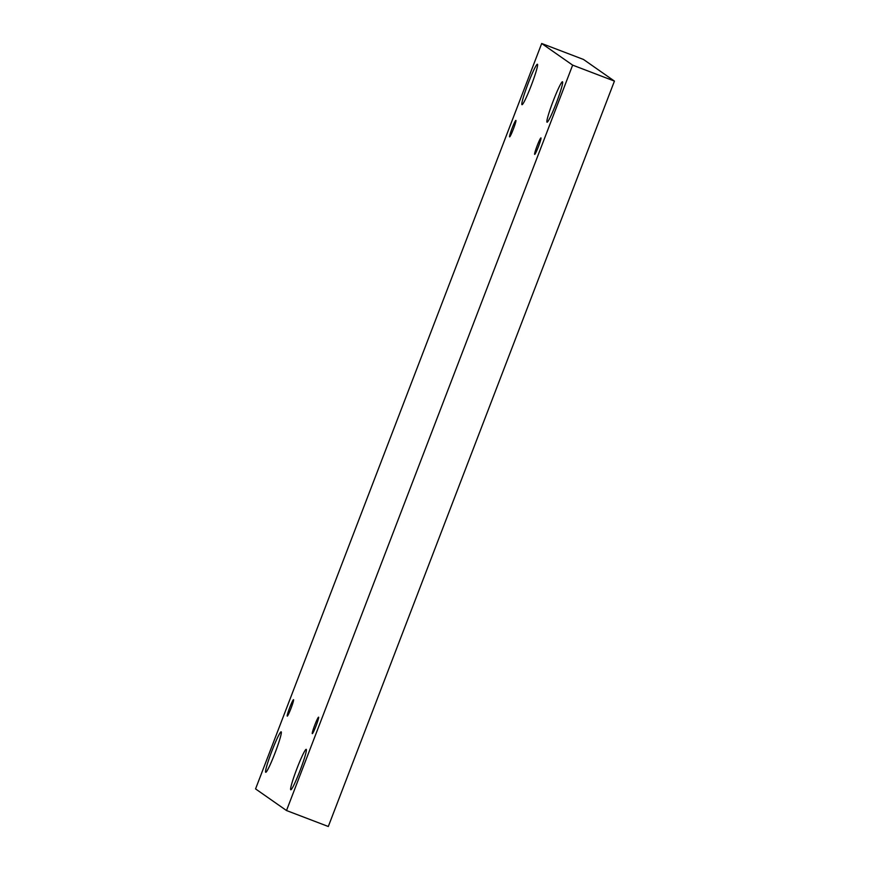 <?xml version="1.0" encoding="UTF-8"?>
<svg xmlns="http://www.w3.org/2000/svg" width="870" height="870" viewBox="0 0 870 870"><rect width="100%" height="100%" fill="white"/><g stroke="black" fill="none" stroke-linecap="round" stroke-linejoin="round"><path stroke-width="1.3" d="M572.645 65.13L286.502 810.535L255.562 788.905L541.695 43.5L572.645 65.13L614.438 81.095L328.305 826.5L286.502 810.535M521.946 104.683A21.652 1.816 -69.1 0 0 521.978 104.704A21.652 1.816 -69.1 0 0 531.309 85.336A21.652 1.816 -69.1 0 0 537.464 64.271A21.652 1.816 -69.1 0 0 537.421 64.249A21.652 1.816 -69.1 0 0 528.09 83.618A21.652 1.816 -69.1 0 0 521.946 104.683M265.687 772.255A21.652 1.816 -69.1 0 0 265.72 772.277A21.652 1.816 -69.1 0 0 275.061 752.909A21.652 1.816 -69.1 0 0 281.206 731.844A21.652 1.816 -69.1 0 0 281.173 731.822A21.652 1.816 -69.1 0 0 271.832 751.191A21.652 1.816 -69.1 0 0 265.687 772.255M547.002 122.191A21.652 1.816 -69.1 0 0 547.034 122.213A21.652 1.816 -69.1 0 0 556.365 102.845A21.652 1.816 -69.1 0 0 562.509 81.78A21.652 1.816 -69.1 0 0 562.477 81.758A21.652 1.816 -69.1 0 0 553.146 101.127A21.652 1.816 -69.1 0 0 547.002 122.191M290.743 789.764A21.652 1.816 -69.1 0 0 290.776 789.786A21.652 1.816 -69.1 0 0 300.106 770.418A21.652 1.816 -69.1 0 0 306.251 749.353A21.652 1.816 -69.1 0 0 306.218 749.342A21.652 1.816 -69.1 0 0 296.887 768.699A21.652 1.816 -69.1 0 0 290.743 789.764M312.286 733.638A8.82 0.74 -69.1 0 0 312.297 733.649A8.82 0.74 -69.1 0 0 316.136 725.667A8.82 0.74 -69.1 0 0 318.594 717.163A8.82 0.74 -69.1 0 0 314.788 725.058A8.82 0.74 -69.1 0 0 312.286 733.638M534.648 154.371A8.82 0.74 -69.1 0 0 534.658 154.381A8.82 0.74 -69.1 0 0 538.497 146.41A8.82 0.74 -69.1 0 0 540.955 137.906A8.82 0.74 -69.1 0 0 537.149 145.79A8.82 0.74 -69.1 0 0 534.648 154.371M509.592 136.862A8.82 0.74 -69.1 0 0 509.602 136.873A8.82 0.74 -69.1 0 0 513.441 128.89A8.82 0.74 -69.1 0 0 515.899 120.397A8.82 0.74 -69.1 0 0 512.093 128.281A8.82 0.74 -69.1 0 0 509.592 136.862M287.231 716.13A8.82 0.74 -69.1 0 0 287.252 716.13A8.82 0.74 -69.1 0 0 291.08 708.158A8.82 0.74 -69.1 0 0 293.538 699.654A8.82 0.74 -69.1 0 0 289.743 707.549A8.82 0.74 -69.1 0 0 287.231 716.13M614.438 81.095L583.498 59.464L541.695 43.5"/></g></svg>
